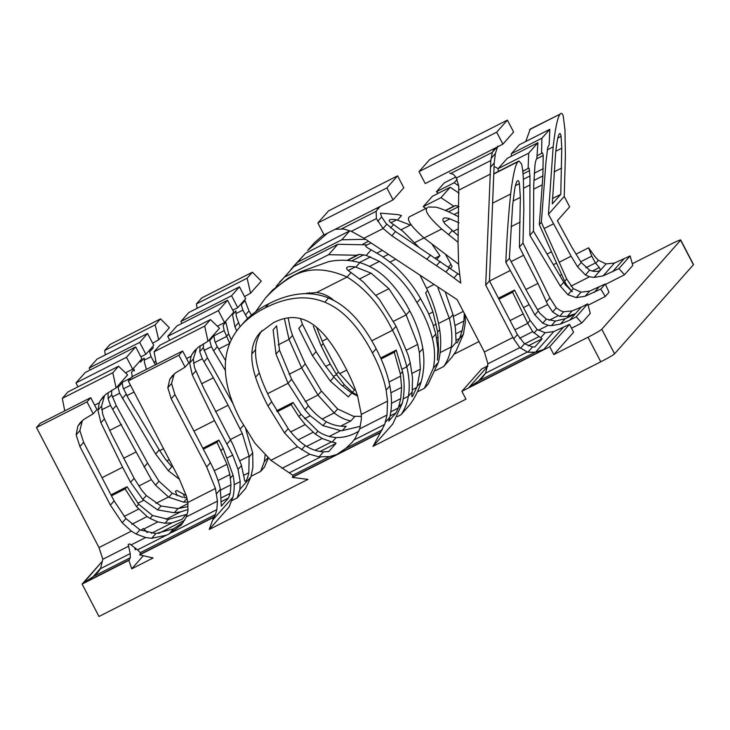 <?xml version="1.0" encoding="UTF-8"?>
<svg xmlns="http://www.w3.org/2000/svg" width="730" height="730" viewBox="0 0 730 730"><rect width="100%" height="100%" fill="white"/><g stroke="black" fill="none" stroke-linecap="round" stroke-linejoin="round"><path stroke-width="1.09" d="M386.873 187.939L317.86 222.96L328.573 210.861L397.585 175.83L403.809 187.774L393.087 199.883L386.873 187.939L397.585 175.83M496.683 132.194L419.011 171.623L429.733 159.514L507.405 120.094L513.619 132.039L502.906 144.148L496.683 132.194L507.405 120.094M600.772 361.797L587.988 337.242A13.87 0.867 -27.5 0 0 601.785 329.248L680.615 240.216A13.87 0.867 -27.5 0 0 680.716 240.006L693.5 264.561A13.87 0.867 -27.5 0 1 693.4 264.771L614.569 353.804A13.87 0.867 -27.5 0 1 600.772 361.797L98.979 616.494L82.107 584.082L128.891 560.339L130.287 557.738L130.223 553.568L128.215 544.571L129.63 543.85L137.55 549.854L140.324 552.637L140.114 554.353L214.109 516.785L215.45 514.504L216.856 509.595L217.449 501.09L215.432 488.461L206.672 466.908L171.203 398.781L167.827 387.74L169.798 379.299L172.134 376.041L175.729 372.784L185.091 367.126L178.896 355.227L128.252 380.932L179.334 479.053L186.488 496.281L187.847 502.468L187.929 511.036L186.387 516.858L181.423 524.788L168.995 533.986L166.376 535.218L151.657 538.293L145.626 537.545L136.163 534.05L131.382 531.121L122.211 522.78L110.394 505.114L79.898 446.523L76.157 434.834L77.873 426.074L80.318 422.57L83.713 419.485L93.212 413.773L87.016 401.865L36.5 427.506L98.997 547.564L131.382 531.121M587.988 337.242L553.833 354.579L549.745 346.723L569.546 324.357L573.597 332.25L553.833 354.579M128.891 560.339L131.71 568.834L153.108 557.966L139.649 554.873L213.644 517.314L209.227 529.487L307.951 479.382L292.265 477.411L380.348 432.698L373.003 446.358L465.968 399.173L461.88 391.316L549.745 346.723M461.88 391.316L481.681 368.96L487.841 365.83M498.435 298.214L514.504 290.065L530.053 320.315L537.143 329.495L545.146 332.725L553.833 331.548L569.546 324.357M498.928 299.163L512.579 292.237L514.504 290.065M335.545 229.247L343.793 229.037L351.358 231.31L363.978 238.263L457.144 299.629L484.382 351.951L487.923 363.805L485.523 373.231L482.649 377.182L478.661 380.905L468.97 387.429L543.722 349.488L535.218 352.207L527.863 352.234L532.544 346.951L534.834 346.996L542.098 338.793L532.699 331.639L527.754 323.344L512.579 292.237M514.905 329.86L527.754 323.344L530.053 320.315M449.561 173.028L453.449 174.424L456.058 177.326L458.768 185.977L458.048 243.355L458.632 264.908L460.73 283.039L445.82 271.934L391.8 235.763L395.523 231.556L385.988 223.371L381.635 216.929L380.449 213.343M395.523 231.556L459.69 275M497.842 146.064L495.369 153.565L494.228 162.963L489.438 280.922L517.387 334.623L524.514 343.757L532.544 346.951M317.86 222.96L324.074 234.914L393.087 199.883M419.011 171.623L425.234 183.568L502.906 144.148M363.978 238.263L383.122 228.545L376.388 218.608L376.169 211.317L378.167 208.077M527.863 352.234L519.796 347.626L513.664 338.839L485.715 285.129L490.806 160.527L492.321 152.36L494.411 148.792M391.8 235.763L383.067 228.49L386.8 224.283M485.715 285.129L489.438 280.922M397.33 416.62L400.971 414.777L409.448 405.196C414.594 398.416 418.491 390.65 421.128 381.89C424.075 371.406 424.659 360.319 422.862 348.648C420.571 335.426 416.191 322.824 409.722 310.843C403.626 298.689 395.998 288.031 386.827 278.851C378.724 270.994 369.718 265.592 359.817 262.645L359.717 262.618C349.132 259.798 338.747 259.488 328.555 261.687L300.952 271.606L293.834 275.475C283.258 281.406 273.686 289.053 265.136 298.424L272.564 290.038L288.806 277.783L293.834 275.475C309.055 267.554 326.803 268.074 347.079 277.035L351.039 272.564L363.266 281.917L379.399 299.446L396.089 326.246L408.198 355.191L410.242 362.901L412.541 377.994L412.158 392.74C411.62 396.198 411.757 397.394 412.55 396.335L417.241 386.279L420.343 369.188L419.385 352.581L417.715 344.432L406.145 314.885L388.907 288.706L371.05 273.12L355.255 266.943C350.491 266.286 347.69 266.496 346.869 267.572C345.974 268.448 347.206 270 350.573 272.235L351.039 272.564M417.414 391.846L424.422 388.287L428.181 384.035L438.356 362.436C440.957 351.531 441.394 340.609 439.652 329.686C437.462 316.008 433.474 302.968 427.671 290.567L419.996 275.155M435.627 370.621L443.676 366.533L451.952 357.18L456.067 351.084L463.422 334.13L465.375 322.195L465.11 314.584M605.508 284.399L624.506 274.754L632.791 265.401L630.136 255.92L614.505 263.028L606.064 263.913L598.408 260.291L594.822 256.495L588.581 247.808L575.961 254.204M251.093 476.261L260.647 471.407L264.415 467.163L268.321 458.066M588.134 305.195L605.252 296.499L609.012 292.255L605.316 283.961L589.63 291.115L581.053 292.164L573.305 288.642L566.681 278.96L541.359 222.276L545.958 162.014L547.765 147.396L549.179 144.677L549.799 129.31L519.258 144.814L511.356 153.729L541.897 138.225L549.799 129.31M231.976 500.552L237.195 497.897L245.681 488.315L250.91 476.882L252.918 467.264L252.708 452.883L245.818 429.523M571.526 328.208L581.801 322.988L590.287 313.407L587.705 303.844L576.226 316.82L581.801 322.988M680.716 240.006A13.87 0.867 -27.5 0 0 670.003 244.614L632.417 263.685M454.069 354.214L478.971 341.567M185.164 497.75L186.679 496.975M131.71 568.834L143.053 556.023M209.227 529.487L229.001 507.158L232.97 497.13C234.576 489.839 234.604 482.503 233.034 475.102L223.152 448.293L218.936 440.09L202.867 448.238M373.003 446.358L392.767 424.039L402.367 403.079C404.639 392.658 404.703 382.164 402.549 371.588L396.226 350.099L380.649 358.001M390.066 415.954L395.979 412.952L388.716 421.164L389.765 417.314C392.01 407.869 392.037 397.412 389.838 385.942C387.648 374.481 383.086 362.08 376.151 348.757C362.326 322.195 346.449 305.277 328.518 297.995C310.588 290.723 290.686 292.63 268.813 303.735C258.602 308.918 250.28 315.168 243.847 322.468M320.114 451.459L335.973 443.411L328.71 451.615L323.536 451.806C317.221 451.505 311.144 449.415 305.286 445.537C299.437 441.659 293.743 436.029 288.213 428.656L271.679 401.783C266.195 391.243 262.07 381.635 259.305 372.966C256.54 364.297 255.29 356.541 255.555 349.688C255.819 342.835 257.726 336.813 261.258 331.63L262.006 330.58M335.973 443.411C336.22 442.964 334.942 442.526 332.113 442.106L322.185 438.493L315.397 434.122L305.204 424.559L298.862 416.629L291.106 404.648L293.04 402.476L300.952 414.266L317.942 431.248C323.481 435.016 329.54 437.124 336.138 437.562C343.237 437.671 349.935 436.02 356.231 432.625L358.923 431.174M395.979 412.952L398.525 407.422L400.733 398.626L401.619 387.365L400.378 374.043L394.291 352.28L396.226 350.099M381.087 358.977L394.291 352.28M277.144 411.738L291.106 404.648M276.606 410.808L293.04 402.476M380.348 432.698L384.673 424.422L387.01 415.023L387.557 401.099L386.115 390.149C383.925 378.688 379.363 366.287 372.428 352.964C358.594 326.401 342.717 309.483 324.786 302.202C306.865 294.929 286.963 296.836 265.09 307.941C254.87 313.124 246.548 319.375 240.124 326.675C233.691 333.984 229.339 342.334 227.066 351.723C224.785 361.113 224.721 371.497 226.866 382.876C229.01 394.255 233.554 406.601 240.489 419.933L255.016 443.311L270.903 460.311L292.794 475.248L292.73 476.882L380.814 432.178M292.265 477.411L292.73 476.882M292.794 475.248L329.604 456.56L336.904 454.462L345.847 448.32L382.383 429.778M329.604 456.56L319.037 456.88L309.684 454.27L297.548 446.787L284.481 432.863L267.956 405.99C262.471 395.45 258.347 385.841 255.582 377.173C252.817 368.504 251.567 360.748 251.832 353.895C252.096 347.042 253.994 341.019 257.535 335.837L260.035 332.634L273.431 322.687C280.53 319.083 287.209 317.386 293.478 317.596C299.738 317.805 305.779 319.795 311.573 323.572C317.377 327.35 323.034 332.862 328.564 340.125C334.094 347.389 339.605 356.295 345.098 366.834C350.582 377.373 354.734 387.028 357.536 395.788L361.304 414.421L361.35 419.412L359.726 428.875L355.008 438.63L351.933 442.562L345.847 448.32M243.984 322.322L240.124 326.675M134.575 547.6L135.296 549.79L136.172 548.796M36.5 427.506L40.223 423.3L90.739 397.658L96.935 409.566L93.212 413.773M79.898 446.523L83.621 442.316L79.88 430.627L82.371 420.553M83.621 442.316L114.117 500.908L125.934 518.574L139.914 529.816L155.828 533.584L173.612 528.766L183.458 522.215M128.252 380.932L131.975 376.726L182.628 351.02L188.824 362.92L185.091 367.126M171.203 398.781L174.926 394.574L171.559 383.533L174.178 374.025M174.926 394.574L210.395 462.701C215.45 472.42 218.781 481.316 220.378 489.392L221.299 506.136L228.572 497.933L230.215 493.325L230.963 484.793L229.868 474.536L226.984 464.262L217.002 442.261L218.936 440.09M181.971 519.331L172.107 522.817L164.98 523.246L157.835 521.904L150.006 518.419L147.113 516.548L136.492 506.656L125.122 488.899L127.047 486.727L138.654 504.211L152.57 515.526L168.447 519.331L186.214 514.531L181.971 519.331M141.109 530.4L143.226 528.502L147.606 532.371M203.36 449.187L217.002 442.261M111.471 495.825L125.122 488.899M110.978 494.876L127.047 486.727M146.538 531.422L146.894 532.489M82.107 584.082L101.899 561.717L83.412 583.133L129.356 559.81M213.644 517.314L214.109 516.785M139.649 554.873L140.114 554.353M98.997 547.564L102.821 559.271L100.558 568.633L97.756 572.448L93.549 576.381L83.412 583.133M178.896 355.227L182.628 351.02M87.016 401.865L90.739 397.658M576.226 316.82L569.729 320.114L575.459 313.644L567.246 316.4L559.627 316.364L552.656 311.965L547.692 304.547L537.937 283.413L519.404 247.068L520.353 197.337L519.422 183.622C518.847 180.83 518.136 179.982 517.287 181.076C516.448 181.87 515.599 184.48 514.732 188.915L512.56 206.134L509.394 258.384L528.42 294.172L538.293 311.016L539.899 313.352L546.332 319.11L555.43 321.1L565.23 318.682L571.271 315.907L575.459 313.644L581.217 307.138L587.705 303.844M459.042 222.842L449.99 218.863C446.267 217.668 444.041 217.586 443.32 218.626C442.344 219.484 443 221.327 445.3 224.156L458.212 235.735M443.867 218.206L443.32 218.626M519.404 247.068L522.981 243.035L549.918 297.886L556.296 307.859L560.905 310.943L563.715 311.746L572.083 310.934L581.217 307.138M569.729 320.114L560.421 324.102L551.387 325.671L548.184 325.306L542.746 323.162L534.862 314.885L505.835 262.408L509.394 258.384M505.835 262.408C506.784 238.409 508.39 215.606 510.653 194.007C513.026 174.716 515.517 163.921 518.136 161.622L518.893 161.001L521.466 163.775C522.37 166.887 523.008 172.143 523.401 179.534L523.811 209.327L522.981 243.035M458.075 242.269L441.677 229.019C428.82 217.43 424.011 210.34 427.242 207.758L409.439 216.801C406.236 219.429 411.109 226.492 424.039 237.971L458.559 264.141M428.209 207.028L435.974 207.165C440.655 208.351 446.778 210.824 454.343 214.583L458.623 216.764M308.416 405.834C313.599 412.532 319.585 417.825 326.365 421.73C332.871 425.179 339.477 426.676 346.175 426.229L342.26 430.654L340.673 430.636L322.925 425.617L310.286 415.781L304.93 409.767L288.049 383.296L276.004 354.105L273.12 329.851L276.624 325.89L279.508 350.144L291.617 379.272L308.416 405.834L304.93 409.767M340.618 426.137L350.865 420.936C345.39 419.987 339.824 417.323 334.157 412.924L317.942 395.076L301.673 367.911L289.025 339.404L284.499 319.11M304.036 293.715L316.674 292.465C322.55 293.314 327.943 295.659 332.862 299.528M360.419 426.284L342.26 430.654M265.136 298.424L255.6 311.801M288.177 317.86L290.157 327.916L292.529 335.444L305.249 363.868L321.455 391.107L337.652 408.982L353.393 416.273L361.387 416.383M400.971 414.777C404.575 409.722 407.048 403.553 408.408 396.253C409.895 387.402 409.357 377.583 406.802 366.788C403.717 354.497 398.963 342.324 392.521 330.27C380.841 306.326 365.693 288.587 347.079 277.035L316.674 292.465M347.471 267.134L346.869 267.572M237.195 497.897L239.887 489.319L240.197 481.636L238.062 469.427L232.724 455.146L214.492 420.626L192.3 374.946L189.645 363.102L191.123 356.194L192.227 353.968L196.361 349.305L193.304 358.968L194.499 367.573L203.871 388.543L232.77 444.232L241.32 464.901L244.158 478.013C244.513 481.052 245.079 482.028 245.846 480.942C246.804 480.084 247.808 477.338 248.839 472.721L249.112 456.095L242.296 433.474L228.107 405.25L213.388 377.793L202.283 358.777L199.728 351.714L200.12 345.691M188.094 509.503L180.611 511.876L174.269 512.761L157.571 509.868L142.852 499.466L130.579 482.311L122.604 467.264L100.932 422.77L97.929 410.242L99.326 402.787L100.293 400.752L104.408 396.107L101.57 406.126L102.693 414.175L104.408 418.837L111.991 435.18L134.119 478.314L141.857 490.377L146.301 495.57L161.011 505.981L177.956 508.591L187.939 506.547M187.793 502.103L183.668 502.149L168.767 497.221L155.508 485.176L151.384 479.619L110.486 405.378L108.113 398.744L108.058 393.251M64.751 410.853L62.306 398.361L68.054 391.864L118.57 366.223L127.631 374.891L116.097 387.913L112.812 372.72L118.57 366.223M62.306 398.361L112.812 372.72M100.293 400.752L102.966 397.001L106.498 393.753L116.097 387.913M156.503 364.279L154.057 351.787L159.815 345.29L210.459 319.585L219.52 328.254L207.986 341.275L204.701 326.082L210.459 319.585M154.057 351.787L204.701 326.082M192.227 353.968L194.773 350.482L198.514 347.042L207.986 341.275M111.644 390.322L111.69 394.702L116.198 405.524L147.606 463.085L159.003 481.234L172.262 493.279L182.975 497.422M203.387 343.775L203.323 347.653L207.439 357.846L233.198 404.11M605.252 296.499L600.79 289.062L585.049 296.289L576.226 297.612L567.931 294.719L560.33 286.123L529.834 235.288L529.971 175.966L529.104 168.228L528.091 168.484L528.712 153.127L537.928 142.724L536.833 158.611C536.221 159.021 535.61 161.084 534.999 164.797L533.73 184.973L533.475 231.182L565.084 284.435L572.274 291.772L566.507 284.864L564.664 281.232L539.315 224.584L542.874 175.921L543.202 155.526C542.782 152.953 542.235 152.205 541.551 153.291L541.897 138.225M458.914 206.499L455.584 205.541L453.777 206.207L440.975 197.657L450.182 187.254L459.097 193.204M522.78 171.431L528.201 168.365M522.753 171.194L528.091 168.484M445.4 210.459L453.777 206.207M528.712 153.127L498.17 168.63L507.377 158.227L537.928 142.724M440.975 197.657L423.199 206.681L432.406 196.279L450.182 187.254M533.667 189.179L542.271 184.818M537.408 155.563L541.277 153.592M511.356 153.729L511.301 156.229M455.849 176.998L444.278 182.865L436.385 191.789L454.16 182.765L457.153 179.379M436.385 191.789L438.502 193.185M458.759 185.831L454.16 182.765M498.17 168.63L498.106 171.55M423.199 206.681L425.672 208.315M529.834 235.288L533.475 231.182M539.315 224.584L541.359 222.276M600.79 289.062L605.316 283.961M293.679 266.696L337.817 244.285L328.609 254.688L284.472 277.099L293.679 266.696L276.123 286.425M424.422 388.287L433.374 368.066C435.262 357.965 434.898 347.954 432.279 338.008C428.994 325.58 423.874 313.809 416.94 302.685C407.878 286.233 395.386 272.463 379.463 261.376L366.241 255.391L371.15 249.843L369.362 248.866C366.214 247.141 365.055 245.974 365.903 245.371L366.369 244.842L337.817 244.285M371.15 249.843L381.79 256.093L392.156 263.795C403.681 273.96 413.153 285.549 420.571 298.588L427.862 312.057L432.589 323.29L435.801 334.039L437.9 348.986L437.434 360.136L438.566 349.798L437.626 331.968L432.99 311.947L425.636 292.858L427.671 290.567M300.486 318.599L302.43 324.257L316.099 351.614L324.421 364.562L333.884 377.072L340.837 384.555L351.413 392.886L357.645 396.116M357.426 395.432L352.435 392.284L344.405 384.865L336.348 374.289L330.234 364.106L321.173 345.883L313.343 326.246M390.048 262.079L395.742 259.187M307.111 293.679L307.12 292.931M363.029 244.066L368.55 241.265M365.566 239.303L341.795 239.796L297.657 262.198L291.014 269.297M297.657 262.198L305.551 253.283L349.697 230.872L341.795 239.796M305.551 253.283L292.912 267.052M309.283 292.548L309.292 293.752M316.574 327.286L323.207 343.593L338.364 372.008L354.452 390.012L352.435 392.284M351.732 393.078L348.347 396.901L330.316 381.096L312.467 355.711L298.78 328.381L302.43 324.257M366.241 255.391L359.352 254.387L357.663 254.806M347.005 260.4L357.271 255.126M284.472 277.099L279.727 281.944M357.162 255.245L328.609 254.688M78.001 386.818L75.975 382.921L126.482 357.28L135.698 346.878L141.894 358.786L132.687 369.188L126.482 357.28M125.806 372.674L132.687 369.188M169.752 340.244L167.727 336.348L218.37 310.642L227.577 300.24L233.782 312.148L224.566 322.55L218.37 310.642M217.695 326.036L224.566 322.55M119.647 393.251L118.059 387.502L122.202 382.821L122.968 387.466L128.06 397.841L159.24 449.935L165.272 458.969L171.851 466.716L168.329 470.695L155.618 454.024L119.647 393.251L112.183 397.038M225.387 370.512L213.616 350.874L211.426 346.668L209.711 340.445L213.899 335.718L214.72 340.892L216.81 345.828L225.597 360.647M177.189 495.734L175.419 491.263L176.833 490.542L185.666 495.268M260.647 471.407L264.296 461.752L265.136 455.036M179.516 479.4L168.329 470.695M183.558 494.283L184.48 497.659M229.758 343.438L224.165 330.617L223.115 325.306L225.871 322.185L228.645 333.902L231.3 339.87M132.404 377.191L131.446 372.382L134.165 369.316L134.229 370.995M140.872 356.824L145.872 354.287L153.765 345.372L147.57 333.464L97.063 359.105L89.16 368.029L139.676 342.388L147.57 333.464M232.761 310.186L237.752 307.649L245.654 298.734L239.458 286.826L188.814 312.531L180.912 321.455L231.556 295.75L239.458 286.826M89.16 368.029L90.182 369.982M145.872 354.287L139.676 342.388M180.912 321.455L181.934 323.408M237.752 307.649L231.556 295.75M126.783 395.696L134.028 392.028M218.671 349.059L229.713 343.456M75.975 382.921L85.182 372.519L135.698 346.878M167.727 336.348L176.934 325.945L227.577 300.24M624.506 274.754L618.921 268.594L603.117 275.885L594.074 277.455L589.548 276.761L585.423 274.964L577.512 266.724L571.125 256.193L548.44 214.282L553.158 146.858C555.357 127.65 557.72 116.718 560.248 114.062L530.308 129.037L525.719 141.529M529.633 129.593L560.248 114.062C561.37 112.694 562.365 113.342 563.222 116.006L564.965 129.849L565.385 155.536L564.235 196.443L569.646 206.836L557.382 220.688L571.69 246.95L581.226 262.526L589.648 270.191L592.815 271.177C596.83 271.642 599.394 271.295 600.516 270.127L599.293 267.536L595.415 262.964L591.765 256.111L588.581 247.808M494.064 166.495L498.189 168.603M599.795 270.638L598.673 271.058M618.921 268.594L630.136 255.92M559.381 133.864C557.957 135.789 556.68 142.496 555.557 153.993L552.291 203.916L560.768 194.344L561.771 148.236L561.069 136.382C560.631 133.818 560.074 132.979 559.381 133.864L559.691 133.608M548.44 214.282L564.235 196.443M552.546 198.514L560.768 194.344M443.676 366.533C447.289 361.469 449.762 355.309 451.094 348.046L451.277 346.942C452.49 338.41 451.879 328.984 449.415 318.654L437.918 287.72M307.585 250.481L327.542 233.153M314.338 242.853L323.837 234.458M445.2 291.763L453.011 314.594L455.456 328.536L456.104 342.388L457.162 342.881L459.544 338.501L462.172 330.599L463.915 321.008L464.335 313.444M401.016 229.822L410.406 225.059L396.682 219.821C392.53 219.155 390.103 219.255 389.409 220.132C388.734 220.925 390.121 222.394 393.552 224.539L403.042 231.41L418.564 246.941M436.859 259.15L439.935 255.673L432.406 244.879M450.456 268.357L452.089 266.505L445.848 255.062M380.403 213.133L397.978 214.611L401.518 215.551L397.576 220.004M435.226 258.064L439.935 255.673M453.43 316.4L463.267 311.409M236.73 330.891L234.923 326.803L232.35 313.754M146.475 369.371L144.494 362.637L144.148 358.047L140.552 362.098L140.653 360.182M250.573 293.177L247.087 278.212L252.398 272.217L261.267 281.096L250.573 293.177L244.532 296.572M197.045 308.361L196.443 303.917L247.087 278.212M158.684 339.824L155.198 324.85L160.509 318.855L169.378 327.733L158.684 339.824L152.634 343.2M105.293 354.926L104.691 350.491L155.198 324.85M247.552 318.581L242.853 310.104L241.283 304.775L244.979 300.605L249.003 310.907L251.476 315.041M232.268 314.959L235.872 310.889L236.237 316.072L240.097 326.712M196.443 303.917L201.754 297.922L252.398 272.217M155.426 364.827L151.092 356.678L149.659 351.814L153.337 347.662M104.691 350.491L110.002 344.487L160.509 318.855M510.078 320.57L523.273 313.873M519.559 338.309L532.699 331.639M524.669 343.866L538.74 336.722M528.155 345.865L542.098 338.793M341.74 228.791L376.169 211.317M451.085 173.284L492.321 152.36M351.358 231.31L376.388 218.608M456.442 177.974L490.806 160.527M459.015 190.028L490.186 174.205M484.382 351.951L512.953 337.452M487.923 363.805L519.796 347.626M485.523 373.231L527.206 352.079M485.633 373.03L478.661 380.905L535.218 352.207M543.722 349.488L563.058 327.651M468.97 387.429L487.813 366.15M535.619 352.115L553.833 331.548M540.775 337.652L545.146 332.725M520.508 348.283L524.514 343.757M513.664 338.839L517.387 334.623M490.423 167.261L494.228 162.963M490.989 158.51L495.369 153.565M492.358 152.269L496.802 147.241M533.977 333.062L537.143 329.495M376.406 210.742L380.248 206.398M377.711 221.363L381.635 216.929M426.877 259.177L430.6 254.971M436.503 265.611L440.226 261.404M445.82 271.934L449.552 267.727M454.106 277.811L457.829 273.604M315.031 450.273L331.42 441.951M390.805 411.811L398.325 407.997M306.618 446.386L322.185 438.493M391.453 403.325L400.733 398.626M390.906 392.804L401.619 387.365M298.159 439.88L313.106 432.288M389.008 382.027L400.706 376.087M290.741 431.895L305.204 424.559M289.445 472.757L320.415 457.035M354.05 439.962L384.673 424.422M281.99 468.332L309.684 454.27M359.726 428.875L387.01 415.023M361.304 414.421L387.557 401.099M270.903 460.311L297.548 446.787M385.367 422.278L389.765 417.314M398.525 407.422L402.367 403.079M386.115 390.149L389.838 385.942M372.428 352.964L376.151 348.757M324.786 302.202L328.518 297.995M265.09 307.941L268.813 303.735M400.378 374.043L402.549 371.588M257.535 335.837L261.258 331.63M251.832 353.895L255.555 349.688M255.582 377.173L259.305 372.966M267.956 405.99L271.679 401.783M298.862 416.629L300.952 414.266M284.481 432.863L288.213 428.656M315.397 434.122L317.942 431.248M301.536 449.771L305.286 445.537M332.113 442.106L336.138 437.562M319.037 456.88L323.536 451.806M158.611 533.438L184.772 520.161M221.582 501.473L228.572 497.933M221.482 497.75L230.215 493.325M151.375 533.338L172.107 522.817M143.819 529.022L157.835 521.904M220.515 490.095L230.963 484.793M131.756 524.332L147.113 516.548M218.042 480.541L229.868 474.536M214.255 470.722L226.984 464.262M124.155 516.457L138.654 509.093M140.324 552.637L215.45 514.504M171.66 532.544L216.856 509.595M137.55 549.854L166.376 535.218M131.044 544.945L145.626 537.545M186.387 516.858L217.449 501.09M93.549 576.381L130.287 557.738M100.558 568.633L130.223 553.568M102.821 559.271L128.653 546.159M187.847 502.468L215.432 488.461M213.178 519.486L232.97 497.13M216.627 493.635L220.378 489.392M230.452 478.013L233.034 475.102M206.672 466.908L210.395 462.701M167.827 387.74L171.559 383.533M169.798 379.299L173.521 375.092M168.995 533.986L173.612 528.766M151.657 538.293L155.828 533.584M136.163 534.05L139.914 529.816M122.211 522.78L125.934 518.574M110.394 505.114L114.117 500.908M76.157 434.834L79.88 430.627M77.873 426.074L81.596 421.867M93.102 576.727L100.996 567.803M221.117 450.592L223.152 448.293M136.492 506.656L138.654 504.211M150.006 518.419L152.57 515.526M164.98 523.246L168.447 519.331M549.133 320.306L557.994 315.807M537.481 309.721L547.692 304.547M525.856 289.545L537.937 283.413M511.055 261.632L523.684 255.226M511.018 226.72L520.18 222.075M513.071 201.033L520.353 197.337M453.02 231.519L458.358 228.8M515.435 185.639L519.422 183.622M443.74 222.029L449.99 218.863M567.246 316.4L572.083 310.934M559.627 316.364L563.715 311.746M552.656 311.965L556.296 307.859M560.421 324.102L565.23 318.682M551.387 325.671L555.43 321.1M534.862 314.885L538.293 311.016M542.746 323.162L546.332 319.11M546.442 301.818L549.918 297.886M538.32 330.316L548.184 325.306M523.501 307.558L528.821 304.857M489.502 281.041L510.06 270.611M424.039 237.971L441.677 229.019M492.577 203.186L510.653 194.007M493.754 174.005L518.136 161.622M409.439 216.801L427.242 207.758M448.494 234.759L452.08 230.716M457.527 241.858L458.093 241.219M322.076 419.056L334.157 412.924L337.652 408.982M305.167 401.564L317.942 395.076L321.455 391.107M289.098 374.289L301.673 367.911L305.249 363.868M278.157 344.916L289.025 339.404L292.529 335.444M322.925 425.617L326.365 421.73M267.627 393.652L288.049 383.296L291.617 379.272M276.004 354.105L279.508 350.144M350.865 420.936L354.826 416.465M329.212 436.458L340.673 430.636M403.215 398.89L408.408 396.253L412.249 391.919M402.075 369.188L406.802 366.788L410.242 362.901M304.456 418.737L310.286 415.781M371.78 340.791L392.521 330.27L396.089 326.246M412.468 389.665L416.848 387.447M412.094 373.368L420.343 369.188M406.546 350.108L417.715 344.432M393.452 321.328L406.145 314.885L409.722 310.843M376.05 295.23L388.907 288.706M359.662 278.906L371.05 273.12M348.256 270.501L355.255 266.943M417.241 386.279L421.128 381.89M355.911 267.061L359.817 262.645M419.385 352.581L422.862 348.648M243.72 475.321L248.839 472.721M178.211 508.573L187.993 503.609M155.919 503.399L168.457 497.03M239.969 460.73L249.112 456.095M230.288 439.57L242.296 433.474M138.746 486.034L151.384 479.619M215.487 411.656L228.107 405.25M123.598 458.294L136.227 451.888M201.589 383.779L213.388 377.793M109.701 430.417L121.499 424.431M193.477 363.248L202.283 358.777M101.753 409.813L110.486 405.378M97.929 410.242L101.57 406.126M108.113 398.744L111.69 394.702M100.932 422.77L104.408 418.837M112.758 409.411L116.198 405.524M189.645 363.102L193.304 358.968M199.728 351.714L203.323 347.653M192.3 374.946L195.786 371.013M203.999 361.742L207.439 357.846M130.579 482.311L134.119 478.314M144.038 467.109L147.606 463.085M227.012 443.94L230.516 439.98M240.207 429.03L243.437 425.389M168.767 497.221L172.262 493.279M183.668 502.149L187.035 498.334M174.269 512.761L177.956 508.591M157.571 509.868L161.011 505.981M249.213 456.834L252.708 452.883M239.887 489.319L250.91 476.882M238.062 469.427L241.502 465.539M155.508 485.176L159.003 481.234M142.852 499.466L146.301 495.57M94.644 405.159L99.326 402.787M186.533 358.521L191.123 356.194M102.036 477.703L122.604 467.264M193.924 431.065L214.492 420.626M137.87 503.289L143.7 500.333M227.596 457.746L232.724 455.146M166.057 519.267L180.611 511.876M234.166 484.702L240.197 481.636M523.72 188.157L530.035 184.946M523.383 179.315L529.971 175.966M454.115 214.474L458.723 212.129M523.018 173.968L529.67 170.592M448.476 211.8L458.841 206.544M445.674 210.569L455.584 205.541M565.668 285.293L566.507 284.864M559.819 275.529L561.68 274.58M553.449 264.671L556.561 263.092M547.135 254.013L551.515 251.786M533.84 180.511L542.874 175.921M534.187 173.266L543.248 168.666M536.65 158.857L543.202 155.526M560.33 286.123L563.742 282.273M567.931 294.719L571.179 291.051M571.362 290.85L573.305 288.642M576.226 297.612L581.053 292.164M564.664 281.232L566.681 278.96M594.302 292.356L598.819 287.255M585.049 296.289L589.63 291.115M437.936 350.126L438.566 349.798M352.453 393.507L353.448 393.005M436.64 338.054L438.246 337.233M342.306 385.933L344.405 384.865M433.392 325.607L436.239 324.156M333.327 376.397L336.63 374.718M428.802 314.073L432.99 311.947M325.708 366.396L330.234 364.106M383.14 256.996L388.387 254.332M376.935 253.082L382.328 250.344M365.757 245.59L371.041 242.907M369.499 266.432L379.463 261.376M359.425 262.535L370.594 256.869M351.741 260.902L363.768 254.797M347.434 260.437L359.352 254.387M416.94 302.685L420.571 298.588M432.279 338.008L435.801 334.039M437.626 331.968L439.652 329.686M433.374 368.066L438.356 362.436M330.316 381.096L333.884 377.072M336.348 374.289L338.364 372.008M312.467 355.711L316.099 351.614M321.173 345.883L323.207 343.593M203.907 350.482L211.426 346.668M122.193 382.374L130.88 377.967M213.899 335.837L224.165 330.617M123.407 388.834L130.497 385.23M215.177 342.251L226.546 336.484M159.678 450.666L163.538 448.713M166.787 460.931L169.241 459.681M213.616 350.874L217.303 346.704M264.296 461.752L267.901 457.683M226.482 336.348L228.645 333.902M122.357 398.562L126.034 394.41M155.618 454.024L159.24 449.935M570.924 286.215L589.548 276.761M559.207 262.243L571.125 256.193M544.16 228.545L553.377 223.873M547.281 149.842L553.158 146.858M592.322 271.076L599.293 267.536M585.861 267.819L595.415 262.964M580.697 261.732L591.765 256.111M612.424 271.888L623.648 259.214M603.117 275.885L614.505 263.028M594.074 277.455L606.064 263.913M585.423 274.964L589.648 270.191M595.698 263.357L598.408 260.291M577.512 266.724L581.226 262.526M590.278 252.297L591.2 251.257M554.088 171.897L561.616 168.073M555.84 151.247L561.771 148.236M557.82 138.034L561.069 136.382M440.172 352.581L451.277 346.942M438.593 323.463L449.269 318.043M339.523 373.742L346.75 370.073M426.612 288.213L434.067 284.426M322.158 341.229L327.368 338.583M451.094 348.046L456.104 342.388M459.544 338.501L463.422 334.13M449.415 318.654L453.011 314.594M448.521 267.025L450.948 264.278M390.587 227.897L393.552 224.539M414.795 242.597L423.984 237.934M390.97 222.723L396.682 219.821M455.985 340.271L459.562 338.455M455.839 333.811L462.172 330.599M455.082 325.489L463.915 321.008M245.399 314.968L249.003 310.907M234.923 326.803L238.4 322.879M154.149 362.664L155.6 361.022M235.899 313.635L242.853 310.104M144.184 360.182L151.092 356.678M614.569 353.804L601.785 329.248M693.4 264.771L680.615 240.216M518.893 161.001L493.763 173.749M300.952 271.615L288.806 277.783M307.741 250.308L314.475 242.698"/></g></svg>
